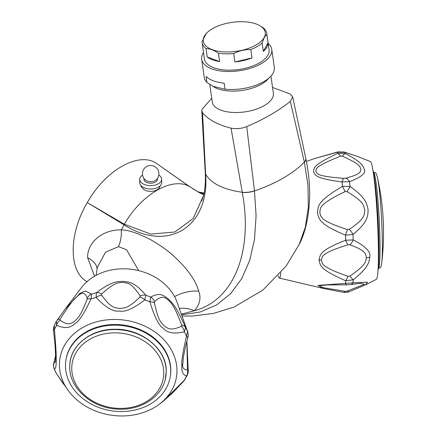 <?xml version="1.0" encoding="UTF-8"?>
<svg xmlns="http://www.w3.org/2000/svg" width="437" height="437" viewBox="0 0 437 437"><rect width="100%" height="100%" fill="white"/><g stroke="black" fill="none" stroke-linecap="round" stroke-linejoin="round"><path stroke-width="0.66" d="M190.543 187.244L155.872 162.99C138.021 151.595 105.137 170.577 87.28 202.593C68.483 234.063 68.483 272.033 87.28 281.794M211.721 98.265L202.134 109.179L201.807 110.796L202.533 112.642L205.619 174.199C209.722 226.967 167.972 252.93 124.004 224.798L121.36 229.862C100.27 229.627 87.056 244.288 87.646 257.748L94.545 276.211M192.602 188.637L199.649 192.81L189.527 186.583C172.364 176.406 141.501 194.225 124.332 224.225L124.004 224.798L87.28 202.593L124.332 224.225L150.82 234.057L174.811 232.031L193.23 218.462L203.702 195.142L201.747 200.889M181.399 314.165L194.296 310.751C199.785 304.698 201.277 298.198 198.753 291.25C195.727 280.483 187.686 269.034 174.625 256.907C168.884 251.406 160.985 245.72 150.94 239.853C138.316 233.314 128.456 229.982 121.36 229.862A27.438 13.334 -98.1 0 1 118.383 246.692L105.486 252.204L97.32 267.433L96.124 275.337M138.709 270.64L126.501 249.674L118.383 246.692M64.949 309.374L81.506 287.562A52.817 42.963 8.6 0 1 133.077 269.531A52.817 42.963 8.6 0 1 176.99 302.027L187.582 331.552A8.232 8.03 -15 0 1 187.948 332.623L187.178 330.066M139.829 297.089A8.232 4.244 -134.1 0 1 144.805 299.891A70.647 57.46 -171.4 0 1 149.935 301.896A8.232 3.141 -11.2 0 1 154.474 302.803L154.556 301.579A8.232 7.762 50.8 0 0 150.65 297.1C160.357 291.725 163.951 296.002 167.89 298.542C172.102 303.01 175.232 304.185 185.578 327.493L184.365 331.852C174.068 334.158 167.087 332.983 163.416 328.318C158.937 325.887 154.441 317.076 149.935 301.896L150.65 297.1A71.171 57.892 -171.4 0 0 145.816 295.215L144.805 299.891C133.465 308.642 125.015 312.351 119.454 311.007C113.412 312.089 105.634 307.561 96.113 297.433L96.419 292.719C112.719 280.483 117.291 281.865 123.081 281.308C128.817 282.373 133.831 281.089 145.816 295.215A8.232 6.976 144.4 0 0 140.162 295.964L139.829 297.089C127.538 309.254 124.119 307.806 119.612 308.473C115.057 307.446 111.408 308.943 101.679 295.161L101.674 294.019C116.253 280.674 119.377 283.034 123.218 282.373C126.746 283.427 130.647 281.291 140.162 295.964M56.657 320.982A8.232 5.026 34.7 0 1 56.848 320.665L65.37 308.817L80.08 293.265L85.379 290.982L91.59 294.117A8.232 7.97 156.5 0 0 87.28 298.181L87.034 299.394C80.359 317.18 77.606 318.06 74.585 321.261C71.231 323.052 68.953 326.477 60.06 320.141L60.06 319.114C73.908 297.701 75.339 298.28 78.316 295.352C80.555 294.243 84.062 289.993 87.28 298.181M101.674 294.019A8.232 6.517 50 0 0 96.419 292.719A71.171 57.892 -171.4 0 0 91.59 294.117L90.989 298.913C84.243 313.531 78.769 321.84 74.563 323.828C70.619 328.111 64.616 328.629 56.553 325.396L56.4 321.381L56.848 320.665A8.232 5.026 34.7 0 1 60.06 319.114M101.679 295.161A8.232 4.883 -36 0 0 96.113 297.433A70.647 57.46 -171.4 0 0 90.989 298.913A8.232 2.846 -159.9 0 0 87.034 299.394M154.556 301.579C162.897 293.992 165.59 298.52 168.152 299.88C170.796 303.098 173.123 302.699 181.776 325.259L181.448 326.275C169.977 331.388 167.835 328.089 164.454 326.188C161.433 322.621 158.38 321.932 154.474 302.803M186.861 341.188L188.21 370.188C188.484 370.937 188.21 372.537 187.391 375.001L186.49 376.071C182.879 374.793 181.322 371.319 181.819 365.66C181.322 361.705 182.879 351.872 186.49 336.162L187.582 331.552A71.171 57.892 -171.4 0 0 185.578 327.493A8.232 5.463 157.1 0 0 181.776 325.259M186.812 341.357L187.511 369.849C183.616 369.784 182.06 367.752 182.83 363.759L183.48 356.537L185.681 345.738L187.681 338.26A8.232 2.759 16 0 0 186.49 336.162A70.647 57.46 -171.4 0 0 184.365 331.852A8.232 6.358 -111.9 0 0 181.448 326.275M188.21 370.188A8.232 4.321 176.2 0 0 187.735 368.91M55.674 355.423L53.871 362.715A8.232 4.162 14.5 0 1 54.101 362.158L55.679 355.603M60.06 320.141A8.232 6.965 -57.1 0 0 56.553 325.396A70.647 57.46 -171.4 0 0 54.434 329.493A8.232 2.977 172.8 0 0 53.576 331.066C53.183 329.514 53.429 327.624 54.314 325.396L54.434 329.493C55.816 345.454 56.395 355.396 56.16 359.312C56.395 365.01 55.816 368.375 54.434 369.402L56.553 373.711A8.232 4.567 147.5 0 0 56.701 373.968L56.335 373.356M56.4 321.381L54.314 325.396M159.073 404.378A58.99 47.983 -171.4 0 1 68.292 390.618A58.99 47.983 -171.4 0 1 59.432 364.742A58.99 47.983 8.6 0 1 118.198 319.545A58.99 47.983 8.6 0 1 176.963 370.68A58.99 47.983 -171.4 0 1 159.073 404.378L162.706 401.679L184.365 380.168L187.391 375.001M185.304 379.016L183.966 380.851A8.232 3.96 42.2 0 0 184.365 380.168A70.647 57.46 -171.4 0 0 186.49 376.071A8.232 7.948 -93.1 0 0 187.511 369.849M68.292 390.618L56.553 373.711A70.647 57.46 -171.4 0 1 54.434 369.402A8.232 8.172 -74.3 0 1 53.997 363.103L54.101 362.158M55.515 361.732L53.997 363.103M170.321 376.257L170.419 375.623A52.817 42.963 -171.4 0 0 170.812 370.368A52.817 42.963 -171.4 0 0 121.42 324.828A52.817 42.963 -171.4 0 0 65.982 359.798L65.883 360.427A52.817 42.963 -171.4 0 0 65.49 365.682A52.817 42.963 8.6 0 0 114.876 411.222A52.817 42.963 8.6 0 0 170.321 376.257A52.817 42.963 8.6 0 0 170.72 370.997A52.817 42.963 -171.4 0 0 121.328 325.461A52.817 42.963 -171.4 0 0 65.883 360.427M202.533 112.642C208.088 119.601 217.593 124.764 231.047 128.128C236.188 129.199 241.415 128.691 246.719 126.61L254.471 190.854A13.716 5.681 171.6 0 1 242.251 192.275L242.273 192.395C253.012 249.516 235.013 300.104 194.296 310.751A27.438 24.854 37.8 0 0 179.323 308.451M205.619 174.199A13.716 6.55 176.8 0 1 205.248 172.861A13.716 6.55 176.8 0 1 205.248 172.833M189.527 186.583L155.872 162.99L189.527 186.583M305.791 158.38A13.716 6.233 168.2 0 1 305.802 158.434L305.802 158.434A13.716 6.233 168.2 0 1 304.349 162.182L307.981 185.304L308.32 207.198L305.348 227.153L299.143 244.545L286.098 266.089L262.806 290.168L234.063 307.02L213.371 313.449L192.214 316.06L182.065 316.006M280.822 272.743A52.817 3.758 87.1 0 1 279.38 278.058A52.817 3.758 87.1 0 1 278.216 275.725M279.38 278.058L323.129 288.409L317.95 285.405L353.014 282.805L367.512 282.176L365.463 284.919L376.383 279.319A58.99 4.195 87.1 0 0 378.415 254.372A58.99 4.195 -92.9 0 0 375.705 194.061A58.99 4.195 -92.9 0 0 370.434 161.553L356.324 156.036L344.842 152.355L337.315 152.245A71.171 5.064 87.1 0 1 337.735 153.398L345.29 153.573C361.186 161.865 363.071 165.448 364.229 169.403C366.299 172.97 361.41 177.061 349.551 181.688L342.062 181.912C313.345 178.198 315.798 174.767 313.438 171.845C314.651 168.13 310.592 166.197 337.735 153.398A8.232 2.496 66.4 0 1 340.499 156.135L342.395 156.189C360.978 164.58 359.318 166.207 360.869 168.988C360.121 171.451 362.349 173.773 345.733 178.214L343.864 178.362C313.438 176.018 318.01 173.161 315.711 171.413C317.415 168.862 310.986 168.147 340.499 156.135M342.395 156.189A8.232 2.278 116.4 0 1 345.29 153.573A70.647 5.026 87.1 0 0 344.842 152.355A8.232 4.638 -73.2 0 0 344.132 152.016L337.757 151.939A8.232 2.436 -105 0 0 337.315 152.245L313.957 158.768L306.397 161.384M349.9 244.829A8.232 4.343 110.4 0 0 353.2 239.918A70.647 5.026 87.1 0 0 353.014 234.489A8.232 2.759 -125.4 0 0 349.371 229.321L347.508 229.578A8.232 1.109 -71.5 0 0 345.536 235.139C316.962 223.4 319.578 218.396 317.338 212.972C318.726 207.023 314.744 202.697 342.482 186.348L349.999 186.386C365.474 197.42 367.107 203.516 368.112 210.137C367.938 216.763 367.08 222.985 353.014 234.489L345.536 235.139A71.171 5.064 87.1 0 1 345.711 240.257L353.2 239.918C365.693 246.326 371.199 252.078 369.724 257.175C369.183 262.795 367.708 268.143 353.2 279.827L345.711 280.745C317.732 268.608 320.671 264.762 318.934 259.971C320.643 255.301 317.852 250.985 345.711 240.257A8.232 2.234 72.7 0 0 348.027 244.818L349.9 244.829C367.249 251.035 365.316 254.312 366.43 257.759C365.316 261.616 367.249 264.068 349.9 276.097L348.027 276.364C317.918 265.74 323.162 263.079 321.244 260.042C323.162 257.131 317.923 254.061 348.027 244.818M347.508 229.578C316.945 219.811 321.905 216.113 319.633 212.677C321.364 208.788 315.372 205.996 345.126 191.553L347.011 191.641C365.053 202.298 363.404 205.723 364.797 210.186C363.966 214.671 366.037 218.085 349.371 229.321M343.864 178.362A8.232 2.726 -85.9 0 0 342.062 181.912A71.171 5.064 87.1 0 1 342.482 186.348L345.126 191.553M345.733 178.214A8.232 5.031 -104.7 0 1 349.551 181.688A70.647 5.026 87.1 0 1 349.999 186.386A8.232 1.262 122.3 0 1 347.011 191.641M345.126 291.315A8.232 3.501 -80.1 0 1 343.067 292.244L343.067 292.244C345.831 292.539 347.918 292.337 349.316 291.621A8.232 3.682 -111 0 1 347.011 291.129L345.126 291.315L323.817 287.786L319.758 286.459L320.419 285.667L327.253 284.913L347 284.842A8.232 2.813 91.3 0 1 345.536 283.547A71.171 5.064 87.1 0 0 345.711 280.745A8.232 1.475 -69.1 0 0 348.027 276.364M349.9 276.097A8.232 0.852 -126.8 0 0 353.2 279.827A70.647 5.026 87.1 0 1 353.014 282.805A8.232 5.157 80.1 0 1 350.474 284.591L360.946 283.214L364.398 284.301L347.011 291.129M365.463 284.919L349.316 291.621M372.859 169.682A52.817 3.758 87.1 0 1 378.972 250.767A52.817 3.758 -92.9 0 1 377.978 270.989M198.824 192.367A27.438 25.422 120 0 0 204.003 193.689M246.719 126.61C263.959 119.225 278.495 110.834 290.321 101.433L304.349 162.182C292.937 173.718 276.315 183.316 254.487 190.974A13.716 5.681 171.6 0 1 242.273 192.395M254.471 190.854L256.087 215.774L254.536 239.115L249.745 260.277L241.743 278.637L230.665 293.653L216.736 304.879L200.261 311.996L181.623 314.787M231.047 128.128L242.251 192.275C223.356 189.543 211.147 183.502 205.619 174.15A13.716 6.56 176.8 0 1 205.243 172.806L201.807 110.796M290.321 101.433L292.664 96.85L290.163 93.999L272.535 87.427M270.945 76.114L273.36 93.289A30.869 14.454 -8 0 1 264.287 105.612A30.869 14.454 172 0 1 231.894 112.38A30.869 14.454 172 0 1 212.224 101.87L209.793 84.527M271.776 49.447A35.392 16.573 -8 0 1 261.375 63.578A35.392 16.573 172 0 1 224.23 71.34A35.392 16.573 172 0 1 201.675 59.285L204.205 77.289A35.392 16.573 -8 0 0 206.93 82.435L214.572 87.345A31.278 14.65 -8 0 0 261.539 84.112A31.278 14.65 -8 0 0 267.105 79.976L270.197 76.901A35.392 16.573 -8 0 0 274.305 67.456L271.776 49.447A35.392 16.573 -8 0 0 268.171 43.492M206.93 82.435L206.084 76.431A35.392 16.573 172 0 0 224.176 83.194L225.017 89.192A35.392 16.573 -8 0 0 263.899 81.582A35.392 16.573 -8 0 0 270.197 76.901M201.675 59.285A35.392 16.573 172 0 1 203.505 52.566M212.682 86.308L225.017 89.192M202.102 42.58L204.396 58.902A32.649 15.29 -8 0 0 225.197 70.024A32.649 15.29 -8 0 0 259.463 62.862A32.649 15.29 -8 0 0 269.061 49.829L266.767 33.507A32.649 15.29 172 0 1 266.838 34.408C265.068 35.834 263.506 38.702 262.14 43.012A32.649 15.29 172 0 1 257.175 46.541A32.649 15.29 172 0 1 250.816 49.55C244.922 49.43 239.225 50.758 233.729 53.522A32.649 15.29 172 0 1 218.418 53.183C214.086 50.2 209.957 48.654 206.029 48.551A32.649 15.29 172 0 1 202.102 42.58A32.649 15.29 172 0 1 202.036 41.679L206.215 33.54L206.925 32.841A31.278 14.65 172 0 1 212.486 28.7A31.278 14.65 172 0 1 259.452 25.466A31.278 14.65 172 0 1 256.049 44.984A31.278 14.65 172 0 1 215.654 50.687A31.278 14.65 172 0 1 206.925 32.841M233.729 53.522L234.909 61.923A32.649 15.29 -8 0 0 251.996 57.952L250.816 49.55M206.029 48.551L207.209 56.957A32.649 15.29 -8 0 0 219.593 61.584L218.418 53.183M259.452 25.466L262.845 27.531A32.649 15.29 172 0 1 266.767 33.507M262.14 43.012L263.32 51.413A32.649 15.29 -8 0 0 268.018 42.81L266.838 34.408M263.32 51.413L268.018 42.81M234.909 61.923L251.996 57.952M207.209 56.957L219.593 61.584M161.652 182.65A10.974 6.337 180 0 1 154.878 188.5A10.974 6.337 180 0 1 142.915 187.129A10.974 6.337 0 0 1 139.703 182.65L139.703 179.29A10.974 6.337 0 0 0 142.915 183.769A10.974 6.337 180 0 0 154.878 185.141A10.974 6.337 180 0 0 161.652 179.29L161.652 182.65M158.8 175.024A10.974 6.337 180 0 1 161.652 179.29M142.555 175.024A10.974 6.337 0 0 0 139.703 179.29M87.646 257.748A27.438 15.732 180 0 1 97.112 268.815M198.753 291.25A27.438 15.29 -22 0 0 174.543 296.592M181.819 365.66A8.232 4.752 -0 0 0 182.83 363.759M56.16 359.312A8.232 4.752 180 0 1 55.707 357.75L55.515 361.743M165.241 379.469C160.931 398.254 138.638 411.315 115.816 408.988C90.978 407.355 69.193 387.739 69.74 366.785L69.783 365.004C70.352 345.208 91.142 328.903 114.926 329.269C141.654 328.569 166.95 349.218 166.229 371.499L165.241 379.469A48.42 39.385 -171.4 0 0 166.213 371.614A48.42 39.385 -171.4 0 0 119.039 329.7A48.42 39.385 -171.4 0 0 69.783 365.004A48.42 39.385 -171.4 0 0 69.74 366.736M71.75 368.315A46.18 37.566 -171.4 0 0 117.755 408.344A46.18 37.566 -171.4 0 0 163.76 372.963A46.18 37.566 -171.4 0 0 117.755 332.928A46.18 37.566 -171.4 0 0 71.75 368.315M318.934 259.971A8.232 4.752 -0 0 0 321.244 260.042M369.724 257.175A8.232 4.752 180 0 1 366.43 257.759M373.427 171.96A48.42 3.447 87.1 0 1 377.781 198.322A48.42 3.447 87.1 0 1 380.032 248.167A48.42 3.447 87.1 0 1 378.311 268.668M381.763 262.681A253.717 253.717 0 0 0 377.464 177.564A46.18 3.288 87.1 0 1 382.37 246.747A46.18 3.288 87.1 0 1 381.763 262.681C380.398 269.367 380.96 266.909 378.267 268.673M299.143 244.54C305.501 232.255 308.997 216.326 309.631 196.748C309.838 184.507 308.56 171.741 305.802 158.434L305.78 158.325A13.716 6.233 168.2 0 1 304.327 162.078M157.309 178.564A6.746 3.895 180 0 1 153.829 182.732A6.746 3.895 180 0 1 145.909 182.043A6.746 3.895 180 0 1 144.046 178.564M146.34 180.672A6.134 3.54 180 0 1 145.925 180.41A8.232 8.232 0 0 1 143.746 169.25A8.232 8.232 0 0 1 154.796 166.557A8.232 8.232 0 0 1 155.43 180.41A6.134 3.54 180 0 1 146.34 180.672M187.681 338.26L188.03 336.851C187.959 335.529 188.576 337.785 187.948 332.623M53.871 362.715L53.538 364.387C53.177 363.977 53.396 365.512 54.188 368.997M183.966 380.851L172.38 393.125L162.701 401.685M56.701 373.968L63.769 384.429M53.576 331.066L55.117 345.722L55.707 357.75M205.243 172.806L205.248 172.861C205.685 181.055 205.172 188.484 203.702 195.142M337.757 151.939L313.957 158.768M344.132 152.016L356.33 156.036M343.067 292.244L323.129 288.409M347 284.842L350.474 284.591M377.464 177.564C375.432 171.053 376.241 173.44 373.384 171.954M199.649 192.81L203.784 194.771M305.78 158.325L292.664 96.85M204.117 193.099L197.808 191.81M140.79 185.397L141.266 186.899L144.15 189.822L147.247 191.024L150.689 191.417L154.086 191.029L156.484 190.199L158.718 188.713L160.565 185.397"/></g></svg>
